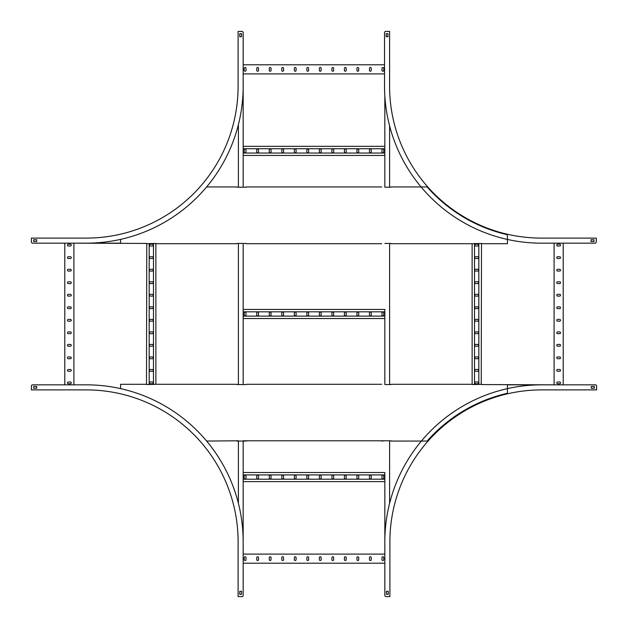 <?xml version="1.0" encoding="UTF-8"?>
<svg xmlns="http://www.w3.org/2000/svg" width="628" height="628" viewBox="0 0 628 628"><rect width="100%" height="100%" fill="white"/><g stroke="black" fill="none" stroke-linecap="round" stroke-linejoin="round"><path stroke-width="0.94" d="M243.162 187.215L243.162 40.255L243.162 64.794L384.532 64.794L384.532 32.664L384.532 86.303L384.532 73.908L243.162 73.908L243.162 146.34L384.838 146.34L384.838 96.053L384.838 187.215L384.838 155.446L243.162 155.446L243.162 187.215L246.294 187.215L236.937 187.215L238.405 187.215L238.405 124.634M243.162 243.444L243.162 309.423L384.838 309.423L384.838 384.556L384.838 318.529L243.162 318.529L243.162 384.556L246.294 384.556L236.937 384.556L238.405 384.556L238.405 243.444L236.937 243.444L246.294 243.444L243.162 243.444L243.162 384.556M243.162 440.785L243.162 472.507L384.838 472.507L384.838 587.745L384.838 563.206L243.162 563.206L243.162 587.745L243.162 440.785L391.063 440.785L389.596 440.785L389.596 503.366M384.838 554.092L384.838 481.613L243.162 481.613L243.162 554.092L384.838 554.092L384.838 541.697A156.859 156.859 0 0 1 541.697 384.838L595.336 384.838A1.264 1.264 0 0 1 596.6 386.102L596.6 389.902L541.697 389.902A151.803 151.803 0 0 0 389.902 541.697L389.902 596.6L386.102 596.6A1.264 1.264 0 0 1 384.838 595.336L384.838 541.697M206.62 441.052L238.405 440.785L238.405 503.366M384.838 153.044L243.162 153.044M384.838 148.742L243.162 148.742M369.468 149.88L369.468 151.905A0.887 0.887 0 0 0 370.347 152.792A0.887 0.887 0 0 0 371.234 151.905L371.234 149.88A0.887 0.887 0 0 0 370.347 148.993A0.887 0.887 0 0 0 369.468 149.88M381.989 149.88L381.989 151.905A0.887 0.887 0 0 0 382.876 152.792A0.887 0.887 0 0 0 383.763 151.905L383.763 149.88A0.887 0.887 0 0 0 382.876 148.993A0.887 0.887 0 0 0 381.989 149.88M358.714 149.88A0.887 0.887 0 0 0 357.827 148.993A0.887 0.887 0 0 0 356.94 149.88L356.94 151.905A0.887 0.887 0 0 0 357.827 152.792A0.887 0.887 0 0 0 358.714 151.905L358.714 149.88M346.193 149.88A0.887 0.887 0 0 0 345.306 148.993A0.887 0.887 0 0 0 344.419 149.88L344.419 151.905A0.887 0.887 0 0 0 345.306 152.792A0.887 0.887 0 0 0 346.193 151.905L346.193 149.88M333.664 149.88A0.887 0.887 0 0 0 332.777 148.993A0.887 0.887 0 0 0 331.898 149.88L331.898 151.905A0.887 0.887 0 0 0 332.777 152.792A0.887 0.887 0 0 0 333.664 151.905L333.664 149.88M321.144 149.88A0.887 0.887 0 0 0 320.256 148.993A0.887 0.887 0 0 0 319.369 149.88L319.369 151.905A0.887 0.887 0 0 0 320.256 152.792A0.887 0.887 0 0 0 321.144 151.905L321.144 149.88M308.615 149.88A0.887 0.887 0 0 0 307.736 148.993A0.887 0.887 0 0 0 306.849 149.88L306.849 151.905A0.887 0.887 0 0 0 307.736 152.792A0.887 0.887 0 0 0 308.615 151.905L308.615 149.88M296.094 149.88A0.887 0.887 0 0 0 295.207 148.993A0.887 0.887 0 0 0 294.328 149.88L294.328 151.905A0.887 0.887 0 0 0 295.207 152.792A0.887 0.887 0 0 0 296.094 151.905L296.094 149.88M283.573 149.88A0.887 0.887 0 0 0 282.686 148.993A0.887 0.887 0 0 0 281.799 149.88L281.799 151.905A0.887 0.887 0 0 0 282.686 152.792A0.887 0.887 0 0 0 283.573 151.905L283.573 149.88M271.045 149.88A0.887 0.887 0 0 0 270.166 148.993A0.887 0.887 0 0 0 269.279 149.88L269.279 151.905A0.887 0.887 0 0 0 270.166 152.792A0.887 0.887 0 0 0 271.045 151.905L271.045 149.88M258.524 149.88A0.887 0.887 0 0 0 257.637 148.993A0.887 0.887 0 0 0 256.758 149.88L256.758 151.905A0.887 0.887 0 0 0 257.637 152.792A0.887 0.887 0 0 0 258.524 151.905L258.524 149.88M246.003 149.88A0.887 0.887 0 0 0 245.116 148.993A0.887 0.887 0 0 0 244.229 149.88L244.229 151.905A0.887 0.887 0 0 0 245.116 152.792A0.887 0.887 0 0 0 246.003 151.905L246.003 149.88M369.468 70.36A0.887 0.887 0 0 0 370.347 71.247A0.887 0.887 0 0 0 371.234 70.36L371.234 68.334A0.887 0.887 0 0 0 370.347 67.455A0.887 0.887 0 0 0 369.468 68.334L369.468 70.36M381.989 70.36A0.887 0.887 0 0 0 382.876 71.247A0.887 0.887 0 0 0 383.763 70.36L383.763 68.334A0.887 0.887 0 0 0 382.876 67.455A0.887 0.887 0 0 0 381.989 68.334L381.989 70.36M356.94 70.36A0.887 0.887 0 0 0 357.827 71.247A0.887 0.887 0 0 0 358.714 70.36L358.714 68.334A0.887 0.887 0 0 0 357.827 67.455A0.887 0.887 0 0 0 356.94 68.334L356.94 70.36M344.419 70.36A0.887 0.887 0 0 0 345.306 71.247A0.887 0.887 0 0 0 346.193 70.36L346.193 68.334A0.887 0.887 0 0 0 345.306 67.455A0.887 0.887 0 0 0 344.419 68.334L344.419 70.36M331.898 70.36A0.887 0.887 0 0 0 332.777 71.247A0.887 0.887 0 0 0 333.664 70.36L333.664 68.334A0.887 0.887 0 0 0 332.777 67.455A0.887 0.887 0 0 0 331.898 68.334L331.898 70.36M319.369 70.36A0.887 0.887 0 0 0 320.256 71.247A0.887 0.887 0 0 0 321.144 70.36L321.144 68.334A0.887 0.887 0 0 0 320.256 67.455A0.887 0.887 0 0 0 319.369 68.334L319.369 70.36M306.849 70.36A0.887 0.887 0 0 0 307.736 71.247A0.887 0.887 0 0 0 308.615 70.36L308.615 68.334A0.887 0.887 0 0 0 307.736 67.455A0.887 0.887 0 0 0 306.849 68.334L306.849 70.36M294.328 70.36A0.887 0.887 0 0 0 295.207 71.247A0.887 0.887 0 0 0 296.094 70.36L296.094 68.334A0.887 0.887 0 0 0 295.207 67.455A0.887 0.887 0 0 0 294.328 68.334L294.328 70.36M281.799 70.36A0.887 0.887 0 0 0 282.686 71.247A0.887 0.887 0 0 0 283.573 70.36L283.573 68.334A0.887 0.887 0 0 0 282.686 67.455A0.887 0.887 0 0 0 281.799 68.334L281.799 70.36M269.279 70.36A0.887 0.887 0 0 0 270.166 71.247A0.887 0.887 0 0 0 271.045 70.36L271.045 68.334A0.887 0.887 0 0 0 270.166 67.455A0.887 0.887 0 0 0 269.279 68.334L269.279 70.36M256.758 70.36A0.887 0.887 0 0 0 257.637 71.247A0.887 0.887 0 0 0 258.524 70.36L258.524 68.334A0.887 0.887 0 0 0 257.637 67.455A0.887 0.887 0 0 0 256.758 68.334L256.758 70.36M244.229 70.36A0.887 0.887 0 0 0 245.116 71.247A0.887 0.887 0 0 0 246.003 70.36L246.003 68.334A0.887 0.887 0 0 0 245.116 67.455A0.887 0.887 0 0 0 244.229 68.334L244.229 70.36M384.838 316.127L243.162 316.127M384.838 311.826L243.162 311.826M369.468 312.964L369.468 314.989A0.887 0.887 0 0 0 370.347 315.868A0.887 0.887 0 0 0 371.234 314.989L371.234 312.964A0.887 0.887 0 0 0 370.347 312.077A0.887 0.887 0 0 0 369.468 312.964M381.989 312.964L381.989 314.989A0.887 0.887 0 0 0 382.876 315.868A0.887 0.887 0 0 0 383.763 314.989L383.763 312.964A0.887 0.887 0 0 0 382.876 312.077A0.887 0.887 0 0 0 381.989 312.964M358.714 312.964A0.887 0.887 0 0 0 357.827 312.077A0.887 0.887 0 0 0 356.94 312.964L356.94 314.989A0.887 0.887 0 0 0 357.827 315.868A0.887 0.887 0 0 0 358.714 314.989L358.714 312.964M346.193 312.964A0.887 0.887 0 0 0 345.306 312.077A0.887 0.887 0 0 0 344.419 312.964L344.419 314.989A0.887 0.887 0 0 0 345.306 315.868A0.887 0.887 0 0 0 346.193 314.989L346.193 312.964M333.664 312.964A0.887 0.887 0 0 0 332.777 312.077A0.887 0.887 0 0 0 331.898 312.964L331.898 314.989A0.887 0.887 0 0 0 332.777 315.868A0.887 0.887 0 0 0 333.664 314.989L333.664 312.964M321.144 312.964A0.887 0.887 0 0 0 320.256 312.077A0.887 0.887 0 0 0 319.369 312.964L319.369 314.989A0.887 0.887 0 0 0 320.256 315.868A0.887 0.887 0 0 0 321.144 314.989L321.144 312.964M308.615 312.964A0.887 0.887 0 0 0 307.736 312.077A0.887 0.887 0 0 0 306.849 312.964L306.849 314.989A0.887 0.887 0 0 0 307.736 315.868A0.887 0.887 0 0 0 308.615 314.989L308.615 312.964M296.094 312.964A0.887 0.887 0 0 0 295.207 312.077A0.887 0.887 0 0 0 294.328 312.964L294.328 314.989A0.887 0.887 0 0 0 295.207 315.868A0.887 0.887 0 0 0 296.094 314.989L296.094 312.964M283.573 312.964A0.887 0.887 0 0 0 282.686 312.077A0.887 0.887 0 0 0 281.799 312.964L281.799 314.989A0.887 0.887 0 0 0 282.686 315.868A0.887 0.887 0 0 0 283.573 314.989L283.573 312.964M271.045 312.964A0.887 0.887 0 0 0 270.166 312.077A0.887 0.887 0 0 0 269.279 312.964L269.279 314.989A0.887 0.887 0 0 0 270.166 315.868A0.887 0.887 0 0 0 271.045 314.989L271.045 312.964M258.524 312.964A0.887 0.887 0 0 0 257.637 312.077A0.887 0.887 0 0 0 256.758 312.964L256.758 314.989A0.887 0.887 0 0 0 257.637 315.868A0.887 0.887 0 0 0 258.524 314.989L258.524 312.964M246.003 312.964A0.887 0.887 0 0 0 245.116 312.077A0.887 0.887 0 0 0 244.229 312.964L244.229 314.989A0.887 0.887 0 0 0 245.116 315.868A0.887 0.887 0 0 0 246.003 314.989L246.003 312.964M384.838 479.211L243.162 479.211M384.838 474.909L243.162 474.909M369.468 476.048L369.468 478.073A0.887 0.887 0 0 0 370.347 478.952A0.887 0.887 0 0 0 371.234 478.073L371.234 476.048A0.887 0.887 0 0 0 370.347 475.16A0.887 0.887 0 0 0 369.468 476.048M381.989 476.048L381.989 478.073A0.887 0.887 0 0 0 382.876 478.952A0.887 0.887 0 0 0 383.763 478.073L383.763 476.048A0.887 0.887 0 0 0 382.876 475.16A0.887 0.887 0 0 0 381.989 476.048M358.714 476.048A0.887 0.887 0 0 0 357.827 475.16A0.887 0.887 0 0 0 356.94 476.048L356.94 478.073A0.887 0.887 0 0 0 357.827 478.952A0.887 0.887 0 0 0 358.714 478.073L358.714 476.048M346.193 476.048A0.887 0.887 0 0 0 345.306 475.16A0.887 0.887 0 0 0 344.419 476.048L344.419 478.073A0.887 0.887 0 0 0 345.306 478.952A0.887 0.887 0 0 0 346.193 478.073L346.193 476.048M333.664 476.048A0.887 0.887 0 0 0 332.777 475.16A0.887 0.887 0 0 0 331.898 476.048L331.898 478.073A0.887 0.887 0 0 0 332.777 478.952A0.887 0.887 0 0 0 333.664 478.073L333.664 476.048M321.144 476.048A0.887 0.887 0 0 0 320.256 475.16A0.887 0.887 0 0 0 319.369 476.048L319.369 478.073A0.887 0.887 0 0 0 320.256 478.952A0.887 0.887 0 0 0 321.144 478.073L321.144 476.048M308.615 476.048A0.887 0.887 0 0 0 307.736 475.16A0.887 0.887 0 0 0 306.849 476.048L306.849 478.073A0.887 0.887 0 0 0 307.736 478.952A0.887 0.887 0 0 0 308.615 478.073L308.615 476.048M296.094 476.048A0.887 0.887 0 0 0 295.207 475.16A0.887 0.887 0 0 0 294.328 476.048L294.328 478.073A0.887 0.887 0 0 0 295.207 478.952A0.887 0.887 0 0 0 296.094 478.073L296.094 476.048M283.573 476.048A0.887 0.887 0 0 0 282.686 475.16A0.887 0.887 0 0 0 281.799 476.048L281.799 478.073A0.887 0.887 0 0 0 282.686 478.952A0.887 0.887 0 0 0 283.573 478.073L283.573 476.048M271.045 476.048A0.887 0.887 0 0 0 270.166 475.16A0.887 0.887 0 0 0 269.279 476.048L269.279 478.073A0.887 0.887 0 0 0 270.166 478.952A0.887 0.887 0 0 0 271.045 478.073L271.045 476.048M258.524 476.048A0.887 0.887 0 0 0 257.637 475.16A0.887 0.887 0 0 0 256.758 476.048L256.758 478.073A0.887 0.887 0 0 0 257.637 478.952A0.887 0.887 0 0 0 258.524 478.073L258.524 476.048M246.003 476.048A0.887 0.887 0 0 0 245.116 475.16A0.887 0.887 0 0 0 244.229 476.048L244.229 478.073A0.887 0.887 0 0 0 245.116 478.952A0.887 0.887 0 0 0 246.003 478.073L246.003 476.048M389.596 125.82L389.596 187.215L391.063 187.215L384.838 187.215M384.838 243.444L391.063 243.444L389.596 243.444L389.596 384.556L391.063 384.556L384.838 384.556M369.468 559.666A0.887 0.887 0 0 0 370.347 560.545A0.887 0.887 0 0 0 371.234 559.666L371.234 557.64A0.887 0.887 0 0 0 370.347 556.753A0.887 0.887 0 0 0 369.468 557.64L369.468 559.666M381.989 559.666A0.887 0.887 0 0 0 382.876 560.545A0.887 0.887 0 0 0 383.763 559.666L383.763 557.64A0.887 0.887 0 0 0 382.876 556.753A0.887 0.887 0 0 0 381.989 557.64L381.989 559.666M356.94 559.666A0.887 0.887 0 0 0 357.827 560.545A0.887 0.887 0 0 0 358.714 559.666L358.714 557.64A0.887 0.887 0 0 0 357.827 556.753A0.887 0.887 0 0 0 356.94 557.64L356.94 559.666M344.419 559.666A0.887 0.887 0 0 0 345.306 560.545A0.887 0.887 0 0 0 346.193 559.666L346.193 557.64A0.887 0.887 0 0 0 345.306 556.753A0.887 0.887 0 0 0 344.419 557.64L344.419 559.666M331.898 559.666A0.887 0.887 0 0 0 332.777 560.545A0.887 0.887 0 0 0 333.664 559.666L333.664 557.64A0.887 0.887 0 0 0 332.777 556.753A0.887 0.887 0 0 0 331.898 557.64L331.898 559.666M319.369 559.666A0.887 0.887 0 0 0 320.256 560.545A0.887 0.887 0 0 0 321.144 559.666L321.144 557.64A0.887 0.887 0 0 0 320.256 556.753A0.887 0.887 0 0 0 319.369 557.64L319.369 559.666M306.849 559.666A0.887 0.887 0 0 0 307.736 560.545A0.887 0.887 0 0 0 308.615 559.666L308.615 557.64A0.887 0.887 0 0 0 307.736 556.753A0.887 0.887 0 0 0 306.849 557.64L306.849 559.666M294.328 559.666A0.887 0.887 0 0 0 295.207 560.545A0.887 0.887 0 0 0 296.094 559.666L296.094 557.64A0.887 0.887 0 0 0 295.207 556.753A0.887 0.887 0 0 0 294.328 557.64L294.328 559.666M281.799 559.666A0.887 0.887 0 0 0 282.686 560.545A0.887 0.887 0 0 0 283.573 559.666L283.573 557.64A0.887 0.887 0 0 0 282.686 556.753A0.887 0.887 0 0 0 281.799 557.64L281.799 559.666M269.279 559.666A0.887 0.887 0 0 0 270.166 560.545A0.887 0.887 0 0 0 271.045 559.666L271.045 557.64A0.887 0.887 0 0 0 270.166 556.753A0.887 0.887 0 0 0 269.279 557.64L269.279 559.666M256.758 559.666A0.887 0.887 0 0 0 257.637 560.545A0.887 0.887 0 0 0 258.524 559.666L258.524 557.64A0.887 0.887 0 0 0 257.637 556.753A0.887 0.887 0 0 0 256.758 557.64L256.758 559.666M244.229 559.666A0.887 0.887 0 0 0 245.116 560.545A0.887 0.887 0 0 0 246.003 559.666L246.003 557.64A0.887 0.887 0 0 0 245.116 556.753A0.887 0.887 0 0 0 244.229 557.64L244.229 559.666M31.4 238.098L86.303 238.098A151.803 151.803 0 0 0 238.098 86.303L238.098 31.4L241.898 31.4A1.264 1.264 0 0 1 243.162 32.664L243.162 86.303A156.859 156.859 0 0 1 86.303 243.162L32.664 243.162A1.264 1.264 0 0 1 31.4 241.898L31.4 238.098M241.513 36.714L241.513 33.676L239.747 33.676L239.747 36.714L241.513 36.714M33.676 241.513L36.714 241.513L36.714 239.747L33.676 239.747L33.676 241.513M239.543 31.4L241.898 31.4M243.162 32.664L243.162 64.794M243.162 73.908L243.162 86.303M86.303 243.162L73.908 243.162L73.908 384.838L86.303 384.838A156.859 156.859 0 0 1 243.162 541.697L243.162 595.336A1.264 1.264 0 0 1 241.898 596.6L238.098 596.6L238.098 541.697A151.803 151.803 0 0 0 86.303 389.902L31.4 389.902L31.4 386.102A1.264 1.264 0 0 1 32.664 384.838L86.303 384.838M120.584 239.37L120.584 243.162L32.664 243.162M31.4 239.543L31.4 241.898M388.151 31.4L385.804 31.4L389.596 31.4L389.596 86.303A151.803 151.803 0 0 0 541.399 238.098L596.294 238.098L596.294 241.898A1.264 1.264 0 0 1 595.03 243.162L541.399 243.162A156.859 156.859 0 0 1 384.532 86.303M590.987 241.513L594.017 241.513L594.017 239.747L590.987 239.747L590.987 241.513M385.804 31.4A1.264 1.264 0 0 0 384.532 32.664M386.181 33.676L386.181 36.714L387.955 36.714L387.955 33.676L386.181 33.676M596.294 239.543L596.294 241.898M595.03 243.162L541.399 243.162M36.714 386.487L33.676 386.487L33.676 388.253L36.714 388.253L36.714 386.487M241.513 594.324L241.513 591.286L239.747 591.286L239.747 594.324L241.513 594.324M31.4 388.457L31.4 386.102M32.664 384.838L73.908 384.838M243.162 541.697L243.162 554.092M243.162 563.206L243.162 595.336M239.543 596.6L241.898 596.6M386.487 591.286L386.487 594.324L388.253 594.324L388.253 591.286L386.487 591.286M594.324 386.487L591.286 386.487L591.286 388.253L594.324 388.253L594.324 386.487M388.457 596.6L386.102 596.6M384.838 595.336L384.838 563.206M541.697 384.838L554.092 384.838L554.092 243.162M391.063 441.052L427.613 441.052L427.613 440.503A152.259 152.259 0 0 1 506.443 393.505A1.264 1.264 0 0 0 507.416 392.272L507.416 384.838L595.336 384.838M596.6 388.457L596.6 386.102M146.505 243.719L155.862 243.444L155.877 384.281L146.505 384.556L146.771 243.444L73.908 243.162M64.794 243.162L64.794 384.838M70.36 258.532A0.887 0.887 0 0 0 71.247 257.653A0.887 0.887 0 0 0 70.36 256.766L68.334 256.766A0.887 0.887 0 0 0 67.455 257.653A0.887 0.887 0 0 0 68.334 258.532L70.36 258.532M70.36 246.011A0.887 0.887 0 0 0 71.247 245.124A0.887 0.887 0 0 0 70.36 244.237L68.334 244.237A0.887 0.887 0 0 0 67.455 245.124A0.887 0.887 0 0 0 68.334 246.011L70.36 246.011M70.36 271.061A0.887 0.887 0 0 0 71.247 270.173A0.887 0.887 0 0 0 70.36 269.286L68.334 269.286A0.887 0.887 0 0 0 67.455 270.173A0.887 0.887 0 0 0 68.334 271.061L70.36 271.061M70.36 283.581A0.887 0.887 0 0 0 71.247 282.694A0.887 0.887 0 0 0 70.36 281.807L68.334 281.807A0.887 0.887 0 0 0 67.455 282.694A0.887 0.887 0 0 0 68.334 283.581L70.36 283.581M70.36 296.102A0.887 0.887 0 0 0 71.247 295.223A0.887 0.887 0 0 0 70.36 294.336L68.334 294.336A0.887 0.887 0 0 0 67.455 295.223A0.887 0.887 0 0 0 68.334 296.102L70.36 296.102M70.36 308.631A0.887 0.887 0 0 0 71.247 307.744A0.887 0.887 0 0 0 70.36 306.856L68.334 306.856A0.887 0.887 0 0 0 67.455 307.744A0.887 0.887 0 0 0 68.334 308.631L70.36 308.631M70.36 321.151A0.887 0.887 0 0 0 71.247 320.264A0.887 0.887 0 0 0 70.36 319.385L68.334 319.385A0.887 0.887 0 0 0 67.455 320.264A0.887 0.887 0 0 0 68.334 321.151L70.36 321.151M70.36 333.672A0.887 0.887 0 0 0 71.247 332.793A0.887 0.887 0 0 0 70.36 331.906L68.334 331.906A0.887 0.887 0 0 0 67.455 332.793A0.887 0.887 0 0 0 68.334 333.672L70.36 333.672M70.36 346.201A0.887 0.887 0 0 0 71.247 345.314A0.887 0.887 0 0 0 70.36 344.427L68.334 344.427A0.887 0.887 0 0 0 67.455 345.314A0.887 0.887 0 0 0 68.334 346.201L70.36 346.201M70.36 358.721A0.887 0.887 0 0 0 71.247 357.834A0.887 0.887 0 0 0 70.36 356.955L68.334 356.955A0.887 0.887 0 0 0 67.455 357.834A0.887 0.887 0 0 0 68.334 358.721L70.36 358.721M70.36 371.242A0.887 0.887 0 0 0 71.247 370.363A0.887 0.887 0 0 0 70.36 369.476L68.334 369.476A0.887 0.887 0 0 0 67.455 370.363A0.887 0.887 0 0 0 68.334 371.242L70.36 371.242M70.36 383.771A0.887 0.887 0 0 0 71.247 382.884A0.887 0.887 0 0 0 70.36 381.997L68.334 381.997A0.887 0.887 0 0 0 67.455 382.884A0.887 0.887 0 0 0 68.334 383.771L70.36 383.771M153.475 243.444L153.475 384.556M149.174 243.444L149.174 384.556M150.312 258.532L152.337 258.532A0.887 0.887 0 0 0 153.216 257.653A0.887 0.887 0 0 0 152.337 256.766L150.312 256.766A0.887 0.887 0 0 0 149.425 257.653A0.887 0.887 0 0 0 150.312 258.532M150.312 246.011L152.337 246.011A0.887 0.887 0 0 0 153.216 245.124A0.887 0.887 0 0 0 152.337 244.237L150.312 244.237A0.887 0.887 0 0 0 149.425 245.124A0.887 0.887 0 0 0 150.312 246.011M150.312 269.286A0.887 0.887 0 0 0 149.425 270.173A0.887 0.887 0 0 0 150.312 271.061L152.337 271.061A0.887 0.887 0 0 0 153.216 270.173A0.887 0.887 0 0 0 152.337 269.286L150.312 269.286M150.312 281.807A0.887 0.887 0 0 0 149.425 282.694A0.887 0.887 0 0 0 150.312 283.581L152.337 283.581A0.887 0.887 0 0 0 153.216 282.694A0.887 0.887 0 0 0 152.337 281.807L150.312 281.807M150.312 294.336A0.887 0.887 0 0 0 149.425 295.223A0.887 0.887 0 0 0 150.312 296.102L152.337 296.102A0.887 0.887 0 0 0 153.216 295.223A0.887 0.887 0 0 0 152.337 294.336L150.312 294.336M150.312 306.856A0.887 0.887 0 0 0 149.425 307.744A0.887 0.887 0 0 0 150.312 308.631L152.337 308.631A0.887 0.887 0 0 0 153.216 307.744A0.887 0.887 0 0 0 152.337 306.856L150.312 306.856M150.312 319.385A0.887 0.887 0 0 0 149.425 320.264A0.887 0.887 0 0 0 150.312 321.151L152.337 321.151A0.887 0.887 0 0 0 153.216 320.264A0.887 0.887 0 0 0 152.337 319.385L150.312 319.385M150.312 331.906A0.887 0.887 0 0 0 149.425 332.793A0.887 0.887 0 0 0 150.312 333.672L152.337 333.672A0.887 0.887 0 0 0 153.216 332.793A0.887 0.887 0 0 0 152.337 331.906L150.312 331.906M150.312 344.427A0.887 0.887 0 0 0 149.425 345.314A0.887 0.887 0 0 0 150.312 346.201L152.337 346.201A0.887 0.887 0 0 0 153.216 345.314A0.887 0.887 0 0 0 152.337 344.427L150.312 344.427M150.312 356.955A0.887 0.887 0 0 0 149.425 357.834A0.887 0.887 0 0 0 150.312 358.721L152.337 358.721A0.887 0.887 0 0 0 153.216 357.834A0.887 0.887 0 0 0 152.337 356.955L150.312 356.955M150.312 369.476A0.887 0.887 0 0 0 149.425 370.363A0.887 0.887 0 0 0 150.312 371.242L152.337 371.242A0.887 0.887 0 0 0 153.216 370.363A0.887 0.887 0 0 0 152.337 369.476L150.312 369.476M150.312 381.997A0.887 0.887 0 0 0 149.425 382.884A0.887 0.887 0 0 0 150.312 383.771L152.337 383.771A0.887 0.887 0 0 0 153.216 382.884A0.887 0.887 0 0 0 152.337 381.997L150.312 381.997M481.495 384.281L472.138 384.556L472.123 243.719L481.495 243.444L481.229 384.556L554.092 384.838M563.206 384.838L563.206 243.162M557.64 369.468A0.887 0.887 0 0 0 556.753 370.347A0.887 0.887 0 0 0 557.64 371.234L559.666 371.234A0.887 0.887 0 0 0 560.545 370.347A0.887 0.887 0 0 0 559.666 369.468L557.64 369.468M557.64 381.989A0.887 0.887 0 0 0 556.753 382.876A0.887 0.887 0 0 0 557.64 383.763L559.666 383.763A0.887 0.887 0 0 0 560.545 382.876A0.887 0.887 0 0 0 559.666 381.989L557.64 381.989M557.64 356.94A0.887 0.887 0 0 0 556.753 357.827A0.887 0.887 0 0 0 557.64 358.714L559.666 358.714A0.887 0.887 0 0 0 560.545 357.827A0.887 0.887 0 0 0 559.666 356.94L557.64 356.94M557.64 344.419A0.887 0.887 0 0 0 556.753 345.306A0.887 0.887 0 0 0 557.64 346.193L559.666 346.193A0.887 0.887 0 0 0 560.545 345.306A0.887 0.887 0 0 0 559.666 344.419L557.64 344.419M557.64 331.898A0.887 0.887 0 0 0 556.753 332.777A0.887 0.887 0 0 0 557.64 333.664L559.666 333.664A0.887 0.887 0 0 0 560.545 332.777A0.887 0.887 0 0 0 559.666 331.898L557.64 331.898M557.64 319.369A0.887 0.887 0 0 0 556.753 320.256A0.887 0.887 0 0 0 557.64 321.144L559.666 321.144A0.887 0.887 0 0 0 560.545 320.256A0.887 0.887 0 0 0 559.666 319.369L557.64 319.369M557.64 306.849A0.887 0.887 0 0 0 556.753 307.736A0.887 0.887 0 0 0 557.64 308.615L559.666 308.615A0.887 0.887 0 0 0 560.545 307.736A0.887 0.887 0 0 0 559.666 306.849L557.64 306.849M557.64 294.328A0.887 0.887 0 0 0 556.753 295.207A0.887 0.887 0 0 0 557.64 296.094L559.666 296.094A0.887 0.887 0 0 0 560.545 295.207A0.887 0.887 0 0 0 559.666 294.328L557.64 294.328M557.64 281.799A0.887 0.887 0 0 0 556.753 282.686A0.887 0.887 0 0 0 557.64 283.573L559.666 283.573A0.887 0.887 0 0 0 560.545 282.686A0.887 0.887 0 0 0 559.666 281.799L557.64 281.799M557.64 269.279A0.887 0.887 0 0 0 556.753 270.166A0.887 0.887 0 0 0 557.64 271.045L559.666 271.045A0.887 0.887 0 0 0 560.545 270.166A0.887 0.887 0 0 0 559.666 269.279L557.64 269.279M557.64 256.758A0.887 0.887 0 0 0 556.753 257.637A0.887 0.887 0 0 0 557.64 258.524L559.666 258.524A0.887 0.887 0 0 0 560.545 257.637A0.887 0.887 0 0 0 559.666 256.758L557.64 256.758M557.64 244.229A0.887 0.887 0 0 0 556.753 245.116A0.887 0.887 0 0 0 557.64 246.003L559.666 246.003A0.887 0.887 0 0 0 560.545 245.116A0.887 0.887 0 0 0 559.666 244.229L557.64 244.229M474.525 384.556L474.525 243.444M478.826 384.556L478.826 243.444M477.688 369.468L475.663 369.468A0.887 0.887 0 0 0 474.784 370.347A0.887 0.887 0 0 0 475.663 371.234L477.688 371.234A0.887 0.887 0 0 0 478.575 370.347A0.887 0.887 0 0 0 477.688 369.468M477.688 381.989L475.663 381.989A0.887 0.887 0 0 0 474.784 382.876A0.887 0.887 0 0 0 475.663 383.763L477.688 383.763A0.887 0.887 0 0 0 478.575 382.876A0.887 0.887 0 0 0 477.688 381.989M477.688 358.714A0.887 0.887 0 0 0 478.575 357.827A0.887 0.887 0 0 0 477.688 356.94L475.663 356.94A0.887 0.887 0 0 0 474.784 357.827A0.887 0.887 0 0 0 475.663 358.714L477.688 358.714M477.688 346.193A0.887 0.887 0 0 0 478.575 345.306A0.887 0.887 0 0 0 477.688 344.419L475.663 344.419A0.887 0.887 0 0 0 474.784 345.306A0.887 0.887 0 0 0 475.663 346.193L477.688 346.193M477.688 333.664A0.887 0.887 0 0 0 478.575 332.777A0.887 0.887 0 0 0 477.688 331.898L475.663 331.898A0.887 0.887 0 0 0 474.784 332.777A0.887 0.887 0 0 0 475.663 333.664L477.688 333.664M477.688 321.144A0.887 0.887 0 0 0 478.575 320.256A0.887 0.887 0 0 0 477.688 319.369L475.663 319.369A0.887 0.887 0 0 0 474.784 320.256A0.887 0.887 0 0 0 475.663 321.144L477.688 321.144M477.688 308.615A0.887 0.887 0 0 0 478.575 307.736A0.887 0.887 0 0 0 477.688 306.849L475.663 306.849A0.887 0.887 0 0 0 474.784 307.736A0.887 0.887 0 0 0 475.663 308.615L477.688 308.615M477.688 296.094A0.887 0.887 0 0 0 478.575 295.207A0.887 0.887 0 0 0 477.688 294.328L475.663 294.328A0.887 0.887 0 0 0 474.784 295.207A0.887 0.887 0 0 0 475.663 296.094L477.688 296.094M477.688 283.573A0.887 0.887 0 0 0 478.575 282.686A0.887 0.887 0 0 0 477.688 281.799L475.663 281.799A0.887 0.887 0 0 0 474.784 282.686A0.887 0.887 0 0 0 475.663 283.573L477.688 283.573M477.688 271.045A0.887 0.887 0 0 0 478.575 270.166A0.887 0.887 0 0 0 477.688 269.279L475.663 269.279A0.887 0.887 0 0 0 474.784 270.166A0.887 0.887 0 0 0 475.663 271.045L477.688 271.045M477.688 258.524A0.887 0.887 0 0 0 478.575 257.637A0.887 0.887 0 0 0 477.688 256.758L475.663 256.758A0.887 0.887 0 0 0 474.784 257.637A0.887 0.887 0 0 0 475.663 258.524L477.688 258.524M477.688 246.003A0.887 0.887 0 0 0 478.575 245.116A0.887 0.887 0 0 0 477.688 244.229L475.663 244.229A0.887 0.887 0 0 0 474.784 245.116A0.887 0.887 0 0 0 475.663 246.003L477.688 246.003M384.838 440.785L381.706 441.052M120.584 388.63L120.584 384.281L146.505 384.281M472.138 384.281L391.063 384.281M381.706 384.281L246.294 384.281M236.937 384.281L155.862 384.281M236.937 441.052L246.294 441.052M391.063 186.948L427.613 186.948L427.613 187.497A152.259 152.259 0 0 0 506.443 234.495A1.264 1.264 0 0 1 507.416 235.728L507.416 243.719L481.495 243.719M155.862 243.719L236.937 243.719M246.294 243.719L381.706 243.719M391.063 243.719L472.138 243.719M381.706 186.948L246.294 186.948M236.937 186.948L206.62 186.948"/></g></svg>
